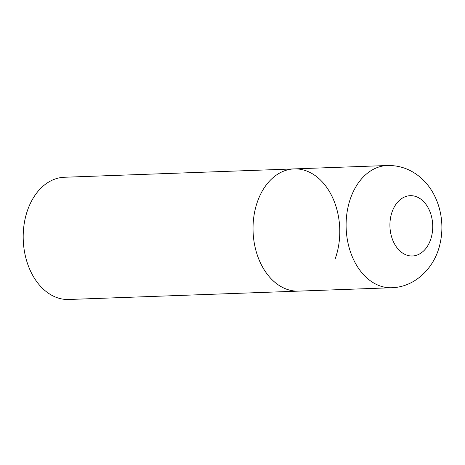 <?xml version="1.0" encoding="UTF-8"?>
<svg xmlns="http://www.w3.org/2000/svg" width="465" height="465" viewBox="0 0 465 465"><rect width="100%" height="100%" fill="white"/><g stroke="black" fill="none" stroke-linecap="round" stroke-linejoin="round"><path stroke-width="0.7" d="M294.182 168.9L64.35 177.264A61.153 43.361 -92.1 0 0 27.859 209.39A61.153 43.361 -92.1 0 0 68.797 299.483L391.71 287.736A61.153 43.361 87.9 0 1 369.896 280.453A61.153 43.361 87.9 0 1 347.041 212.447A61.153 43.361 87.9 0 1 387.264 165.517L294.182 168.9A61.153 43.361 87.9 0 0 253.96 215.836A61.153 43.361 87.9 0 0 276.815 283.836A61.153 43.361 87.9 0 0 298.629 291.125A61.153 43.361 -92.1 0 1 257.691 201.031A61.153 43.361 -92.1 0 1 294.182 168.9A61.153 43.361 -92.1 0 1 335.12 258.993M420.988 199.276A30.167 21.39 87.9 0 0 392.222 211.534A30.167 21.39 87.9 0 0 401.655 252.385A30.167 21.39 87.9 0 0 430.421 240.132A30.167 21.39 87.9 0 0 420.988 199.276M387.264 165.517C398.505 165.267 408.659 168.516 417.721 175.27C437.385 189.836 445.784 218.213 440.204 242.904C435.461 266.782 415.803 287.114 391.71 287.736"/></g></svg>
